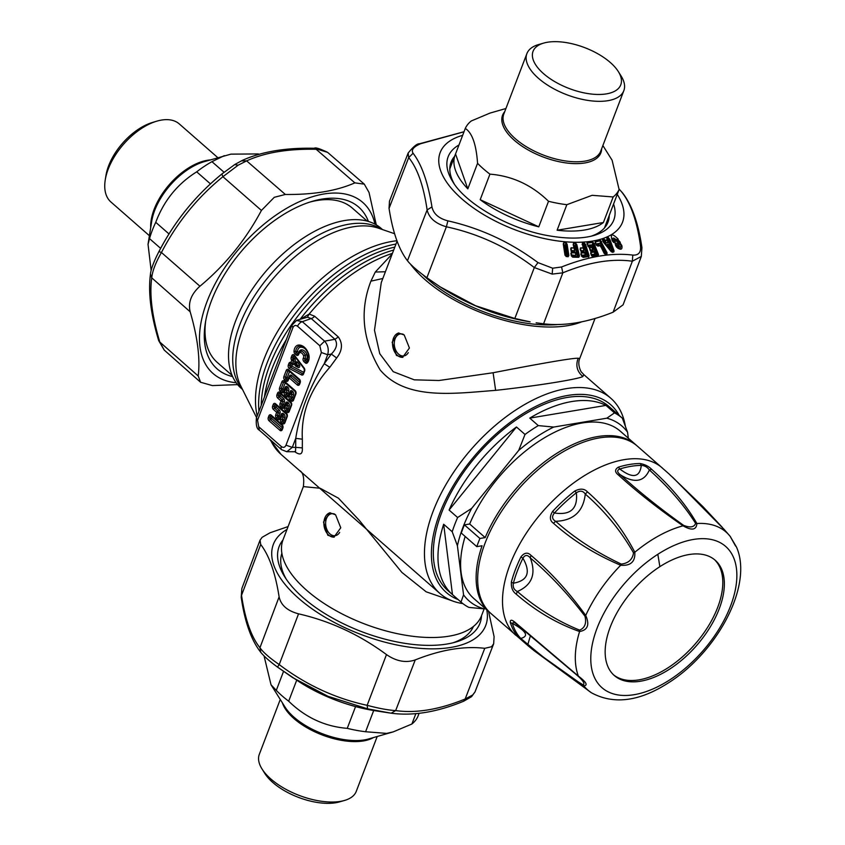 <?xml version="1.0" encoding="UTF-8"?>
<svg xmlns="http://www.w3.org/2000/svg" width="845" height="845" viewBox="0 0 845 845"><rect width="100%" height="100%" fill="white"/><g stroke="black" fill="none" stroke-linecap="round" stroke-linejoin="round"><path stroke-width="1.27" d="M628.31 438.206L627.571 432.239A116.135 63.924 131.2 0 0 606.847 418.19L553.697 427.063A116.135 63.924 131.2 0 0 518.703 450.417L471.69 508.363A116.135 63.924 131.2 0 0 457.409 545.754L463.556 594.838A116.135 63.924 131.2 0 0 484.269 608.875L485.442 608.685M457.409 545.754L452.202 531.727L443.667 524.249L452.466 594.595L461 602.073A122.314 67.325 131.2 0 0 461.116 602.168A122.314 67.325 131.2 0 0 468.869 607.407L484.269 608.875M463.556 594.838L461 602.073M443.667 524.249A122.314 67.325 131.2 0 0 452.466 594.595M606.847 418.19L614.495 412.878L605.949 405.399A122.314 67.325 131.2 0 0 571.759 401.544A122.314 67.325 131.2 0 0 529.762 418.117L538.297 425.595A122.314 67.325 131.2 0 0 525.009 434.457L516.475 426.989A122.314 67.325 131.2 0 0 449.086 510.053L457.62 517.52A122.314 67.325 131.2 0 0 452.202 531.727M614.495 412.878A122.314 67.325 -48.8 0 1 622.247 418.117L609.055 406.561A122.314 67.325 131.2 0 0 567.101 397.467A122.314 67.325 131.2 0 0 456.543 483.002A122.314 67.325 131.2 0 0 447.924 590.623L461.116 602.168M518.703 450.417L525.009 434.457M553.697 427.063L538.297 425.595M516.475 426.989L449.086 510.053M471.69 508.363L457.62 517.52M382.489 229.565L381.179 228.414A106.248 58.485 131.2 0 0 304.401 237.318A106.248 58.485 131.2 0 0 241.205 388.309L242.515 389.46M295.401 363.392L294.926 364.649M295.127 364.575L295.158 365.389M422.933 274.794A102.541 47.742 20.9 0 0 559.147 324.438M295.718 363.181L297.704 365.716L295.433 364.998L297.398 366.508M367.216 221.115L352.344 208.113A102.541 56.446 131.2 0 0 309.65 202.145M205.705 320.878A102.541 56.446 131.2 0 0 217.26 362.42L232.121 375.433M605.949 405.399L529.762 418.117M622.131 418.011L613.819 410.733M627.571 432.239L622.353 418.212A122.314 67.325 -48.8 0 0 622.247 418.117M410.48 264.158A106.248 49.475 20.9 0 0 581.952 321.734M404.227 335.011L409.413 348.013L402.579 357.372L396.432 355.439L392.154 342.288L398.513 333.004L404.227 335.011M259.077 427.052L281.353 446.551A4.943 2.725 131.2 0 0 281.607 449.688L259.33 430.189L257.535 420.271L256.436 417.926C255.792 424.834 256.753 428.922 259.341 430.189M286.561 451.716L295.507 451.748L295.697 447.364L292.296 447.364L286.825 451.726L281.607 449.688A4.943 2.725 131.2 0 0 281.649 449.72M294.578 451.557C300.144 455.656 302.732 454.441 302.33 447.882L302.362 439.189L295.739 438.354L292.296 447.364L285.99 445.188L321.375 352.545L327.67 354.72C329.011 349.481 327.987 344.971 324.596 341.158L319.832 345.774L321.375 352.545M319.832 345.774L297.556 326.276A4.943 2.725 -48.8 0 1 302.32 321.67L296.405 320.445M291.831 325.251L292.919 327.638C294.039 325.314 295.592 324.86 297.556 326.276M392.186 253.975L375.286 272.037L370.913 281.163C359.463 310.664 362.537 340.25 380.134 369.93C405.98 400.519 453.353 393.548 495.645 390.358C538.075 385.742 578.434 379.109 582.87 376.521C577.04 371.546 575.477 365.462 578.16 358.28L579.776 358.396L595.038 318.428M302.362 439.189C300.904 413.363 310.052 389.397 329.803 367.3L336.648 357.995L331.325 354.055C336.659 348.658 337.863 343.735 334.947 339.299L311.235 318.544L307.422 317.192L296.69 320.329L291.81 325.283L256.436 417.926M397.097 241.121L381.264 282.589L374.483 330.258L379.754 353.696L393.221 371.673L414.24 379.827L438.988 380.503L493.1 372.751C533.786 364.808 573.121 357.71 578.16 358.28M619.29 415.518A124.785 68.688 131.2 0 0 567.882 395.428A124.785 68.688 131.2 0 0 449.128 493.015A124.785 68.688 131.2 0 0 458.159 599.58M302.33 447.882L295.697 447.364L295.739 438.354C299.795 412.571 309.291 387.697 324.226 363.73L327.67 354.72L331.325 354.055L324.226 363.73L329.803 367.3M582.87 376.521L583.758 374.567L610.829 398.27A129.729 71.413 131.2 0 0 566.34 388.626A129.729 71.413 131.2 0 0 449.075 479.337A129.729 71.413 131.2 0 0 439.939 593.475A129.729 71.413 131.2 0 0 462.849 603.594M284.871 343.45L265.15 395.101M336.648 357.995C342.405 350.548 342.964 343.535 338.327 336.965L334.947 339.299L324.596 341.158L302.32 321.67L311.235 318.544A4.943 2.725 131.2 0 0 314.625 316.22L309.154 314.044L307.422 317.192M392.439 253.331A129.729 71.413 131.2 0 0 358.248 270.073A129.729 71.413 -48.8 0 0 309.154 314.044L301.2 318.755M625.311 425.88A129.729 71.413 131.2 0 0 610.829 398.27M281.871 553.317A102.541 47.742 20.9 0 0 286.254 579.163M452.941 642.813A102.541 47.742 20.9 0 0 469.482 632.641A102.541 47.742 20.9 0 0 473.422 626.462M270.569 440.023A129.729 71.413 -48.8 0 0 281.089 454.42L439.939 593.475M299.383 470.433C303.101 472.228 304.422 477.626 303.355 486.604L283.022 539.849A106.248 49.475 20.9 0 0 356.21 620.557A106.248 49.475 20.9 0 0 477.076 622.987A106.248 49.475 20.9 0 0 481.544 615.656L484.132 608.875M303.355 486.604L320.118 488.241L338.422 498.17L359.241 520.298L401.861 572.392L426.176 591.817L452.212 600.837M335.581 514.785L340.767 527.787L333.933 537.145L327.786 535.212L323.508 522.052L329.867 512.778L335.581 514.785M241.839 588.543L241.205 597.278L241.839 588.553L260.028 540.198L260.704 544.476C269.228 555.587 275.364 573.037 279.114 596.834C280.889 605.189 287.374 610.851 298.549 613.84C330.268 621.096 359.579 634.679 386.482 654.59C396.337 661.35 405.917 663.124 415.244 659.913C440.858 649.72 464.032 645.855 484.755 648.316L491.536 646.742L493.67 643.763L494.093 636.623L488.547 611.4M298.549 613.84L279.209 664.571L277.487 667.075L292.729 677.648L327.966 696.291L367.596 708.839L367.142 705.321C335.285 698.435 305.964 684.851 279.209 664.571C269.534 657.896 263.122 652.277 259.954 647.714L260.778 652.329C251.303 640.299 244.775 621.952 241.205 597.278M260.778 652.329C264.126 656.438 269.692 661.35 277.477 667.075L299.468 681.989A97.597 45.45 20.9 0 0 374.546 710.656L391.161 713.201L395.661 710.603L415.244 659.913M367.596 708.839L391.161 713.201M386.482 654.59L367.142 705.321C378.338 708.311 387.844 710.075 395.661 710.603C416.247 713.423 439.421 709.557 465.172 698.995L463.651 701.223C437.235 712.103 413.099 716.095 391.246 713.212M463.651 701.223L471.531 696.692L475.006 691.928L472.704 694.97L465.172 698.995L484.755 648.316M260.028 540.198L262.14 537.293L270.03 532.794L288.092 526.572M486.741 609.826A113.663 52.929 -159.1 0 1 480.963 633.285A113.663 52.929 -159.1 0 1 342.848 626.715A113.663 52.929 -159.1 0 1 278.142 536.522A113.663 52.929 -159.1 0 1 287.004 529.435M282.99 539.934A107.484 50.045 20.9 0 0 284.765 576.903A107.484 50.045 20.9 0 0 455.55 642.115A107.484 50.045 20.9 0 0 475.45 630.655A107.484 50.045 20.9 0 0 481.513 615.741M314.372 148.266C315.301 147.231 319.706 148.593 327.596 152.353L314.372 148.266C285.525 147.643 261.527 151.677 242.399 160.37L234.973 164.395L221.855 173.996C195.691 195.311 174.714 221.168 158.934 251.567L161.437 252.497C176.848 222.774 197.339 197.508 222.922 176.7L238.153 165.187L246.645 160.877L241.554 160.877M199.938 286.223C191.213 294.049 187.96 302.573 190.167 311.794L151.751 277.847L150.473 274.065C148.023 292.127 150.759 314.319 158.702 340.641L159.789 342.024C152.037 316.146 149.364 294.757 151.751 277.847C152.375 271.182 155.596 262.732 161.437 252.497L199.938 286.223C225.235 265.172 245.726 239.906 261.422 210.437L222.922 176.7L221.855 173.996M158.944 251.62C174.704 221.168 195.702 195.279 221.95 173.954M190.167 311.794C197.635 337.419 200.318 358.819 198.205 375.983L159.789 342.024L164.226 350.083L200.603 382.257L212.37 385.584L237.614 384.612M198.205 375.983L200.603 382.257M327.596 152.353L364.301 184.147L369.033 192.47L376.278 224.876M364.301 184.147L354.868 182.869C336.521 190.928 313.347 194.794 285.346 194.466L274.298 197.297L261.422 210.437M236.146 382.711A113.663 62.572 -48.8 0 1 202.705 315.027A113.663 62.572 -48.8 0 1 280.646 211.979A113.663 62.572 -48.8 0 1 374.969 224.147M368.42 221.464A107.484 59.171 131.2 0 0 311.784 201.48A107.484 59.171 131.2 0 0 281.036 216.109A107.484 59.171 131.2 0 0 205.324 323.086A107.484 59.171 131.2 0 0 232.629 376.585M454.568 156.41A84.014 39.123 20.9 0 0 451.029 162.219A84.014 39.123 20.9 0 0 454.187 183.83M591.246 236.167A84.014 39.123 20.9 0 0 607.999 222.15A84.014 39.123 20.9 0 0 609.234 215.464M447.882 220.851L446.382 226.798C478.27 233.653 507.581 247.236 534.315 267.548L552.176 274.107L562.833 272.829L561.566 266.978L552.662 268.214L537.99 262.605L534.315 267.548L514.827 318.48L475.598 305.742L440.361 286.983L426.894 277.73C417.261 270.696 410.786 265.024 407.459 260.725C398.872 249.613 392.735 232.164 389.049 208.377L389.471 201.237L408.135 153.072C413.374 146.597 417.155 143.502 419.479 143.777L420.736 143.692C413.522 146.734 410.976 149.924 413.089 153.262C421.655 164.384 427.95 182.266 431.964 206.919C433.443 213.796 438.756 218.443 447.882 220.851C480.393 228.182 510.433 242.092 537.99 262.605M426.894 277.73L446.382 226.798C435.397 223.545 428.985 217.925 427.126 209.94L431.964 206.919M408.135 153.072L408.705 157.582L413.089 153.262M464.011 131.788L420.736 143.692M619.079 189.1L622.364 192.671L619.079 189.048M622.364 192.671C631.828 204.691 638.355 223.048 641.936 247.722L640.447 245.504C637.003 220.967 630.708 203.085 621.571 191.857M640.447 245.504C641.249 252.264 638.704 255.465 632.799 255.084L632.345 261.221L613.1 312.206L623.103 304.802L641.302 256.447L632.345 261.221C611.727 258.359 588.553 262.225 562.833 272.829L543.588 323.804C564.365 326.297 587.529 322.431 613.1 312.206M561.566 266.978C588.067 256.468 611.822 252.507 632.799 255.084M440.921 287.332L442.664 288.462A113.663 52.929 20.9 0 0 527.491 321.417A113.663 52.929 20.9 0 0 530.1 321.85L514.827 318.48M536.131 322.801L543.588 323.804M573.163 244.564L574.6 250.352L573.163 244.564L573.618 243.138L574.262 247.955L571.104 248.06L571.326 250.511L574.632 250.764L575.086 249.349L574.336 246.085L575.096 246.117L577.431 256.405L572.192 256.215L572.002 255.38L575.709 255.486L575.941 253.109L574.727 251.789L571.991 251.514L571.801 250.669L574.632 250.764M572.403 251.599L573.269 252.887L572.414 252.085L572.656 252.792L571.03 251.039L571.072 247.743L574.262 247.955L575.086 249.349M573.618 243.138L575.751 243.244L573.649 243.444L573.882 245.916L575.899 246.001L575.054 245.705L575.772 243.55L578.836 256.13L578.202 256.912L575.899 246.001L576.881 244.796L579.438 256.035L578.772 257.292L577.431 256.405L579.438 256.035M571.03 251.039L572.181 252L570.977 249.359L572.625 252.475L571.273 252.454L571.59 255.877L572.371 256.711L571.959 254.958L575.709 255.486M572.878 252.159L574.727 251.789M575.477 252.94L575.677 255.074L575.941 253.109M574.885 252.275A0.739 0.697 -33.3 0 1 575.265 252.549L575.265 252.549A0.739 0.697 -33.3 0 1 575.361 252.761L576.163 254.07M571.526 251.461L572.361 252.391L574.674 252.211L575.044 252.94L571.304 252.761L571.231 255.75L572.509 257.07L571.59 255.877L572.678 256.774L578.202 256.912M618.603 243.941C620.082 247.437 619.406 248.208 616.575 246.233L616.29 246.687M619.015 243.687L616.934 240.561L617.515 240.181L619.607 243.307L617.589 247.807M616.934 240.561C613.385 236.949 612.055 237.318 612.931 241.649L615.297 239.441M618.698 244.374L619.047 245.145L616.575 246.233M619.047 245.145L618.624 243.951L617.452 244.237C614.833 242.04 614.463 242.895 616.332 246.814L617.727 248.124L615.477 245.166L617.167 244.564L616.945 245.81L615.836 245.927M612.393 240.688L611.991 239.716L617.769 239.441L617.515 240.181L612.234 240.329M584.36 243.001L585.574 244.501L584.983 244.627L584.402 243.318L582.406 243.36L583.906 245.927L584.983 244.627L588.511 255.866L587.919 256.046L584.687 245.758L583.842 245.515L584.36 243.001L582.353 243.043L583.409 247.881L580.483 248.229L580.853 250.669L583.948 250.69L583.198 245.948L583.906 245.927L587.138 256.215L582.205 256.405L581.941 255.56L585.427 255.412L585.405 252.972L584.127 251.725L581.54 251.641L581.275 250.796L583.948 250.69M582.353 243.043L583.145 248.103L583.884 250.268L584.222 249.212M580.43 247.912L581.117 251.514L580.156 249.455L580.43 247.912L583.409 247.881L583.81 249.085L583.198 245.948A0.993 0.592 -91.5 0 1 583.135 245.525L582.078 244.532M580.156 249.455L582.416 252.93L582.987 252.982L582.511 252.254L582.987 252.982L584.655 252.908L585.427 255.412M581.93 251.694L582.511 252.254L584.402 252.222L584.127 251.725M581.085 252.687L581.138 254.324L581.085 252.687L582.363 252.613L581.138 252.993L581.772 256.278L581.867 255.148L585.363 254.989L585.405 252.972M584.994 252.856L583.599 251.63M584.402 252.222A0.739 0.718 -25.3 0 1 584.888 252.602L584.888 252.602A0.739 0.718 -25.3 0 1 584.92 252.697L585.701 253.933M585.574 244.501L589.102 255.739L587.972 256.7L587.919 256.046L587.138 256.215L587.719 256.764L582.786 256.954L581.772 256.278L583.23 257.376L581.751 256.246M600.552 245.737L604.629 253.584L605.221 253.458L600.33 243.392L596.232 244.353L596.633 245.177L598.693 244.67L600.837 245.779M596.105 243.941L601.038 243.117L600.214 242.98L600.457 240.709L595.281 241.923L596.105 243.941M605.928 253.194L601.038 243.117L601.165 241.955L606.509 252.951L605.221 253.458L605.992 253.986L605.928 253.194M594.954 254.546L594.299 251.863L594.859 254.134L591.637 254.567A0.993 0.655 -98.2 0 0 591.732 254.979L590.856 252.475L590.687 253.764L592.757 256.362A0.993 0.655 81.8 0 1 592.07 255.813L591.732 254.979L594.954 254.546L594.669 252.074L593.359 250.891L590.951 251.018L590.613 250.183L593.074 249.856L592.789 247.384L591.479 246.201L588.31 246.434L587.972 245.599L592.525 245.018L596.623 255.232L591.701 255.739M587.021 242.79L587.201 244.448L587.095 243.096L592.831 242.367L592.429 244.606L593.264 244.796L587.877 245.187L587.021 242.79L592.757 242.05L594.046 243.487L598.524 254.641L597.531 255.686L593.264 244.796L593.475 243.645L597.964 254.81L596.623 255.232L597.299 255.781L592.482 256.341M589.483 247.427L590.285 250.754L589.081 247.015L589.916 247.733L587.94 246.36M588.68 246.465L589.345 247.015L591.859 246.719L591.479 246.201M589.768 247.743L590.613 250.183L592.979 249.444L592.419 247.173A0.739 0.739 0 0 0 591.669 246.698L591.859 246.719A0.739 0.729 -10.2 0 1 592.419 247.173L589.916 247.733M592.419 247.173L593.169 248.335M590.972 246.148L593.074 249.856M590.592 250.933L592.567 252.317L591.574 251.588L591.954 251.99L590.856 252.475L592.028 252.306L591.574 251.588M591.32 251.039L591.986 251.588L593.739 251.409L593.359 250.891M592.863 250.838L593.739 251.409A0.739 0.729 -10.2 0 1 594.299 251.863L595.049 253.025M593.528 251.387L594.098 252.116L592.567 252.317M565.548 255.591L563.636 244.089L565.389 255.38L566.15 256.267L564.449 245.494L566.044 245.472L565.242 245.557L566.837 255.866L565.548 255.591M567.65 255.781L566.044 245.472L566.499 244.342L568.252 255.644L567.534 256.394L568.865 255.581L568.051 256.785L566.837 255.866L567.65 255.781M564.439 245.071L563.942 245.282L563.847 242.832L563.245 243.93L563.837 242.515L566.076 243.033L565.22 245.145L564.439 245.071M606.963 238.396L607.006 239.198L606.963 238.396L608.474 237.857L608.199 240.212L609.245 240.424L607.671 240.402L606.847 238.1L608.358 237.551L609.984 239.674L613.998 250.648L613.238 251.409L609.308 239.822L613.333 250.796L612.171 251.134L608.347 240.614L607.671 240.402L607.819 241.469L607.291 239.98L608.104 241.585M608.051 242.599L605.707 243.043L607.904 242.198L607.819 241.469M605.854 243.444L604.154 241.765L603.763 242.388L604.714 241.786L604.154 241.765L604.112 239.505L602.569 240.138L607.027 246.328M606.847 238.1L607.08 239.885L605.559 240.476L605.707 243.043L604.862 242.842M607.08 239.885L607.185 240.191A0.739 0.581 -110.7 0 0 607.08 239.885L606.794 239.114L607.185 240.191L605.242 240.772L605.273 242.452L604.999 239.8L603.995 239.198L602.453 239.843L603.436 242.092L611.315 251.578L613.026 251.641L611.791 251.968M609.995 246.803L608.146 244.068L607.196 244.437L608.59 247.353C610.111 248.99 610.576 248.81 609.995 246.803L608.516 244.564L607.956 245.694L609.002 246.962C610.122 248.757 610.354 248.662 609.71 246.687L609.171 245.177A0.993 0.993 0 0 0 608.453 244.543M607.534 246.085L608.463 245.451L608.59 247.353M608.146 244.068L608.516 244.564L607.196 244.437M619.607 243.307L621.075 245.694L619.85 242.568L619.607 243.307M617.737 248.05L620.019 248.81L621.075 245.694L621.867 245.599L617.769 239.441L620.293 242.293M615.403 241.575L613.681 242.515L615.403 241.575L614.178 240.466L614.6 241.638L613.481 241.585M615.097 240.698L614.178 240.466L615.498 239.663L616.248 240.297L618.624 243.951L616.259 240.276L614.558 239.304L615.498 239.663M618.213 239.156C612.076 233.062 610.09 233.569 612.234 240.677L613.681 242.515L611.991 239.716M614.98 240.392L615.762 239.917L618.244 243.476L617.452 244.237M621.867 245.599C622.469 249.317 621.086 250.162 617.727 248.124L617.505 247.87M607.185 240.191L607.904 242.198M608.358 237.551L609.308 239.822L609.984 239.674M612.044 252.011L602.569 240.138M604.999 239.8L603.995 239.198M613.998 250.648L613.671 252.021L611.273 251.704L603.393 242.219L602.453 239.843M614.04 251.62L613.238 251.409L613.671 252.021M600.045 245.599L605.4 254.123A0.993 0.729 77.4 0 1 605.273 254.113L600.584 245.599L597.975 246.106L596.327 245.145M595.503 243.286L595.281 241.923L595.281 243.265L597.14 245.705L599.464 245.198L598.693 244.67M600.372 245.599L604.164 253.405L606.573 254.387L607.048 252.75L600.362 240.392L595.281 241.923M601.693 241.744L600.362 240.392M597.975 246.106L596.137 245.018L595.186 241.617M606.921 254.197L607.048 252.75M565.389 255.38L566.224 256.616L567.534 256.394M568.865 255.581L567.111 244.279L566.499 244.342L566.065 242.716L563.837 242.515M567.111 244.279L566.065 242.716M563.245 243.93L564.999 255.232M566.456 256.352L568.051 256.785M592.757 242.05L593.475 243.645L594.046 243.487M589.081 247.015L589.134 247.015A0.739 0.739 0 0 1 589.166 247.015L588.606 246.465M587.201 244.437L588.712 246.962M591.954 251.99L591.363 251.535M598.524 254.641L597.816 256.183L592.778 256.732L591.405 255.549L590.782 252.159M598.218 256.035L596.887 255.824M580.811 254.239L582.49 256.912M581.371 256.035L583.23 257.376L587.972 256.7M589.102 255.739L588.606 257.07M570.618 249.233L571.072 247.743M571.4 251.166L572.181 252M571.833 256.331L573.047 257.186L578.772 257.292M570.819 253.944L571.273 252.454M575.751 243.244L576.881 244.796M449.846 167.743A84.014 39.123 -159.1 0 1 450.586 166.845M605.242 225.911A84.014 39.123 -159.1 0 1 605.21 227.062M224.02 172.232L211.947 161.67A82.778 45.567 -48.8 0 0 196.695 171.841C177.524 183.84 163.877 200.666 155.744 222.33L169.053 233.98M210.511 183.935L196.695 171.841M160.656 248.377L149.523 238.628A82.778 45.567 -48.8 0 1 155.744 222.33M149.523 238.628L148.033 244.311L151.709 221.316A52.612 28.962 131.2 0 1 203.814 161.796L230.917 154.139L258.264 153.938A82.778 45.567 131.2 0 1 259.172 154.329M258.823 154.424L258.264 153.938M149.407 235.702L110.938 202.018A51.894 28.561 -48.8 0 1 105.245 179.922A51.894 28.561 -48.8 0 1 156.642 121.215A51.894 28.561 -48.8 0 1 161.49 120.075A51.894 28.561 -48.8 0 1 179.288 123.93L217.767 157.614M105.245 179.922L105.942 175.591A46.95 25.846 -48.8 0 1 152.438 122.472L156.642 121.215M148.033 244.311L151.149 270.506M224.326 155.649L211.947 161.67M283.519 671.437L276.294 690.365A82.778 38.543 -159.1 0 0 288.684 701.202C305.436 717.511 324.955 726.563 347.253 728.348L355.565 706.589M296.701 680.204L288.684 701.202M373.691 710.518L365.589 731.738A82.778 38.543 -159.1 0 1 347.253 728.348M365.589 731.738L386.64 733.397L393.178 731.897L411.895 724.017L415.867 713.602M411.895 724.017A82.778 38.543 20.9 0 0 417.842 716.571L419.099 713.275M377.208 736.491L356.263 791.364A51.894 24.156 -159.1 0 1 344.475 800.468A51.894 24.156 -159.1 0 1 340.377 801.377A51.894 24.156 -159.1 0 1 262.024 768.982A51.894 24.156 -159.1 0 1 259.309 754.331L280.265 699.47M344.475 800.468L339.415 801.916A46.95 21.864 -159.1 0 1 335.718 802.75A46.95 21.864 -159.1 0 1 264.823 773.439L262.024 768.982M264.062 655.952L271.023 684.767L276.294 690.365M557.098 230.22A82.778 38.543 20.9 0 0 584.444 230.03A82.778 38.543 20.9 0 0 603.404 222.499L613.164 196.959L592.113 195.311L566.847 204.691L557.098 230.22L603.404 222.499M505.923 108.509L489.963 113.103L471.246 120.983A82.778 38.543 20.9 0 0 465.289 128.429L455.539 153.97A82.778 38.543 20.9 0 0 455.117 154.984A82.778 38.543 20.9 0 0 467.813 188.847L477.562 163.307A82.778 38.543 20.9 0 0 489.942 174.144L480.192 199.684A82.778 38.543 20.9 0 0 538.772 226.83L548.521 201.29A82.778 38.543 20.9 0 0 566.847 204.691M602.876 145.53L612.107 160.233L619.11 189.512A82.778 38.543 -159.1 0 1 613.164 196.959M619.11 189.512L609.361 215.052A82.778 38.543 20.9 0 0 609.784 214.038A82.778 38.543 20.9 0 0 610.143 213.003M543.715 43.084L538.666 44.531A51.894 24.156 20.9 0 0 526.879 53.636A51.894 24.156 20.9 0 0 551.246 87.362A51.894 24.156 20.9 0 0 607.946 100.682A51.894 24.156 20.9 0 0 623.832 90.668A51.894 24.156 20.9 0 0 621.107 76.018L618.318 71.561A46.95 21.864 20.9 0 0 547.423 42.25A46.95 21.864 20.9 0 0 543.715 43.084A46.95 21.864 20.9 0 0 545.31 75.142A46.95 21.864 20.9 0 0 606.404 93.879A46.95 21.864 20.9 0 0 618.318 71.561M455.539 153.97L467.813 188.847M477.562 163.307C476.242 144.421 472.154 132.792 465.289 128.429M548.521 201.29C531.769 184.981 512.239 175.94 489.942 174.144M480.192 199.684L538.772 226.83M613.544 674.828A76.599 42.166 131.2 0 0 668.099 667.74A76.599 42.166 131.2 0 0 714.416 559.591M659.861 566.668A76.599 42.166 131.2 0 0 614.304 675.525A76.599 42.166 131.2 0 0 669.652 669.103A76.599 42.166 131.2 0 0 715.219 560.256A76.599 42.166 131.2 0 0 659.861 566.668A988.375 380.398 57.2 0 0 657.822 554.299A93.869 51.672 131.2 0 0 591.025 664.054A93.869 51.672 131.2 0 0 669.821 679.834A93.869 51.672 131.2 0 0 736.618 570.079A93.869 51.672 131.2 0 0 657.822 554.299M618.371 474.974C614.674 472.017 614.695 469.397 618.424 467.137L619.797 468.996A110.494 60.819 -48.8 0 1 641.302 465.405A4.943 3.707 89.6 0 0 640.056 463.525C644.841 464.37 648.728 466.334 651.727 469.408L649.372 469.989C668.448 487.058 683.859 504.856 695.615 523.372C694.178 527.259 690.175 527.924 683.626 525.368C660.41 508.806 639.327 491.959 620.399 474.827C616.998 472.165 616.797 470.221 619.797 468.996C632.651 478.735 639.813 477.541 641.302 465.405C644.661 465.574 647.354 467.095 649.372 469.989C644.08 481.935 634.415 483.551 620.399 474.827L618.371 474.974C637.373 492.223 658.942 509.176 683.066 525.822A104.97 57.787 -48.8 0 0 650.28 540.895A104.97 57.787 131.2 0 0 634.817 552.25C635.387 561.703 630.676 566.034 620.695 565.252C595.112 554.426 572.688 540.42 553.433 523.245C549.683 520.583 549.419 516.633 552.641 511.394L554.415 513C570.628 515.439 577.948 508.701 576.374 492.783C580.082 490.332 583.061 490.755 585.279 494.061C604.608 510.929 620.684 530.512 633.528 552.82L634.817 552.25C622.723 528.97 606.942 508.848 587.486 491.896L585.279 494.061C583.303 511.552 573.438 520.636 555.693 521.302C552.06 519.284 551.637 516.517 554.415 513A110.494 60.819 -48.8 0 1 576.374 492.783A4.943 1.341 51.9 0 0 574.727 491.061C580.198 488.294 584.444 488.579 587.486 491.896M633.528 552.82C632.535 559.496 628.448 563.256 621.286 564.08L620.695 565.252A104.97 57.787 131.2 0 0 585.722 615.445C589.799 624.719 587.75 630.074 579.586 631.521C556.866 623.525 535.751 611.072 516.232 594.162C512.651 591.616 511.024 587.56 511.373 582.004A4.943 2.746 15 0 0 513.39 583.187C527.798 580.673 530.977 572.34 522.939 558.186C525.02 554.721 527.46 554.605 530.237 557.837C549.694 574.42 567.946 593.887 584.972 616.206C586.662 623.23 584.898 627.877 579.649 630.138C557.531 621.191 536.776 608.315 517.372 591.521C532.096 585.046 536.385 573.818 530.237 557.837L531.04 555.387C550.634 572.023 568.865 592.049 585.722 615.445L584.972 616.206M532.403 649.34L528.558 646.161L527.882 644.355L520.752 638.429A110.494 60.819 -48.8 0 1 512.302 623.293A4.943 3.898 -16.8 0 1 510.274 622.353C510.169 619.438 511.89 619.543 515.461 622.691L578.371 676.084C586.335 682.168 588.141 685.411 583.81 685.823L532.403 649.34L518.777 637.584A4.943 4.119 -42.9 0 0 520.752 638.429C529.245 636.243 526.424 631.194 512.302 623.293L513.971 622.184L515.968 623.673L578.392 676.412C583.451 681.112 585.015 683.932 583.103 684.851C565.77 674.384 547.359 660.885 527.882 644.355L530.354 635.926M621.286 564.08C596.728 552.598 574.864 538.339 555.693 521.302L553.433 523.245M516.232 594.162L517.372 591.521C513.982 589.894 512.651 587.106 513.39 583.187A110.494 60.819 -48.8 0 1 522.939 558.186A4.943 1.806 26.1 0 1 520.974 556.855C524.418 552.524 527.766 552.038 531.04 555.387M575.276 673.666L575.878 674.194M579.649 630.138L579.586 631.521A104.97 57.787 131.2 0 0 578.371 676.084L578.392 676.412M583.103 684.851L583.81 685.823A104.97 57.787 131.2 0 0 591.352 692.731C613.766 704.888 639.549 701.54 668.722 682.665C716.887 652.213 753.444 585.86 736.534 547.148L730.154 536.332L735.594 546.071M673.138 477.721L724.154 529.424M673.021 477.615L670.169 475.133M722.338 527.386L703.061 506.768L669.187 474.066M683.626 525.368L683.066 525.822C691.791 530.808 696.396 530.037 696.893 523.509A104.97 57.787 -48.8 0 1 729.235 535.223A104.97 57.787 -48.8 0 1 730.154 536.332M695.615 523.372L696.893 523.509C685.971 504.634 670.909 486.593 651.727 469.408M516.496 623.959L515.461 622.691M669.198 474.077L637.426 446.181A111.191 61.21 131.2 0 0 557.087 455.497A111.191 61.21 131.2 0 0 490.945 613.502L528.558 646.161M465.162 536.448A111.191 61.21 131.2 0 0 460.884 570.555A111.191 61.21 131.2 0 0 473.876 598.556L489.392 612.15A111.191 61.21 131.2 0 0 490.184 612.815M635.873 444.819L620.357 431.235A111.191 61.21 131.2 0 0 542.828 438.777A111.191 61.21 131.2 0 0 469.672 523.995L464.401 524.872A118.606 65.287 131.2 0 0 461.275 533.047L476.802 546.641A118.606 65.287 -48.8 0 1 479.918 538.466L485.199 537.589A111.191 61.21 131.2 0 1 558.355 452.36A111.191 61.21 131.2 0 1 635.873 444.819A111.191 61.21 131.2 0 1 636.644 445.516M476.802 546.641L482.072 545.754A111.191 61.21 131.2 0 0 476.411 584.138A111.191 61.21 131.2 0 0 489.392 612.15M469.672 523.995L485.199 537.589M464.401 524.872L479.918 538.466M296.986 366.403L294.662 364.734L295.961 363.128M297.81 366.487A1.236 0.792 -63.3 0 1 297.926 366.529L297.884 365.684L297.651 366.508M297.556 362.325A1.236 0.528 143.5 0 1 296.109 363.308L297.884 365.684A1.236 0.528 143.5 0 0 299.32 364.702L297.556 362.325A1.732 1.194 -99.5 0 0 295.687 362.537A1.236 0.57 -159.1 0 1 295.972 363.086M381.644 229.28A106.248 58.485 131.2 0 0 308.594 240.994A106.248 58.485 131.2 0 0 242.124 388.658M295.687 362.537L295.401 363.265M296.014 365.927A1.236 0.792 -63.3 0 1 296.014 366.36L298.253 367.49A1.732 1.194 -99.5 0 0 299.616 366.825A1.732 1.194 -99.5 0 0 299.32 364.702M295.296 365.558A1.732 1.194 -99.5 0 0 296.014 366.36M297.926 366.529A1.236 0.792 -63.3 0 1 298.253 367.49M394.636 233.738L378.475 228.192A107.262 59.044 131.2 0 0 312.46 243.751A107.262 59.044 131.2 0 0 240.624 385.658L256.563 417.588M269.069 420.81A2.472 1.711 -99.5 0 1 268.298 417.409A1.236 0.57 20.9 0 0 269.956 417.937A1.236 0.856 80.5 0 0 270.337 419.638A1.236 0.676 131.2 0 0 269.069 420.81L279.938 430.327A2.472 1.711 -99.5 0 0 282.272 429.64A1.236 0.57 -159.1 0 1 281.987 429.049L281.786 429.355A1.236 0.856 80.5 0 1 281.205 429.154L270.337 419.638A1.236 0.676 131.2 0 0 271.604 418.476L282.42 427.94M282.494 425.88L272.217 416.881A1.236 0.57 20.9 0 0 270.558 416.353A1.236 0.856 80.5 0 1 271.129 415.814L271.298 415.92A1.236 0.676 131.2 0 1 271.234 415.138A2.472 1.711 -99.5 0 0 268.911 415.825A1.236 0.57 20.9 0 0 270.558 416.353L269.956 417.937A1.236 0.57 -159.1 0 1 271.604 418.476L272.217 416.881A1.236 0.676 -48.8 0 0 272.259 416.754M284.047 414.219A2.472 1.711 -99.5 0 1 284.818 417.62A1.236 0.57 -159.1 0 0 283.17 417.092A1.236 0.856 -99.5 0 0 282.779 415.391A1.236 0.676 131.2 0 0 284.047 414.219L283.529 413.765A2.472 1.711 -99.5 0 0 281.195 414.451L280.931 415.159M284.818 417.62L283.867 420.123A1.236 0.676 -48.8 0 1 282.6 421.285A1.236 0.856 80.5 0 1 282.209 419.585L283.17 417.092A1.236 0.57 -159.1 0 1 281.512 416.553A1.236 0.676 131.2 0 1 282.779 415.391L282.262 414.937A1.236 0.676 131.2 0 0 283.529 413.765M285.018 421.127L283.867 420.123A1.236 0.57 -159.1 0 0 282.209 419.585A1.236 0.57 20.9 0 1 280.561 419.057L281.512 416.553L280.994 416.099A1.236 0.676 131.2 0 1 282.262 414.937A1.236 0.856 -99.5 0 0 281.67 414.737L281.67 414.737A1.236 1.236 0 0 0 280.72 415.518A1.236 0.57 20.9 0 0 280.994 416.099L280.044 418.602A1.236 0.57 -159.1 0 1 279.769 418.011L279.568 418.317A1.236 0.856 80.5 0 1 278.977 418.117A1.236 0.676 131.2 0 0 280.001 417.388M280.191 416.902L279.04 415.888A1.236 0.676 -48.8 0 1 277.773 417.06A1.236 0.856 80.5 0 1 277.382 415.36L278.332 412.867A1.236 0.856 -99.5 0 0 277.952 411.166A1.236 0.676 131.2 0 0 279.22 409.994L275.945 407.121A1.236 0.676 -48.8 0 1 274.678 408.293A1.236 0.856 80.5 0 1 274.287 406.593A1.236 0.57 -159.1 0 1 275.945 407.121L276.547 405.537L286.825 414.536M279.991 413.395L279.04 415.888A1.236 0.57 -159.1 0 0 277.382 415.36A1.236 0.57 20.9 0 1 275.724 414.821L276.685 412.328L273.4 409.466A1.236 0.676 -48.8 0 1 274.678 408.293L277.952 411.166A1.236 0.676 131.2 0 0 276.685 412.328A1.236 0.57 -159.1 0 0 278.332 412.867A1.236 0.57 -159.1 0 1 279.991 413.395A2.472 1.711 -99.5 0 0 279.22 409.994M288.377 402.875A2.472 1.711 -99.5 0 1 289.148 406.276A1.236 0.57 -159.1 0 0 287.501 405.737A1.236 0.856 -99.5 0 0 287.11 404.037A1.236 0.676 131.2 0 0 288.377 402.875L287.86 402.421A2.472 1.711 -99.5 0 0 285.536 403.107L285.261 403.815M289.148 406.276L288.198 408.769A1.236 0.676 -48.8 0 1 286.93 409.941A1.236 0.856 80.5 0 1 286.55 408.241L287.501 405.737A1.236 0.57 -159.1 0 1 285.842 405.209A1.236 0.676 131.2 0 1 287.11 404.037L286.592 403.583A1.236 0.676 131.2 0 0 287.86 402.421M289.349 409.783L288.198 408.769A1.236 0.57 -159.1 0 0 286.55 408.241A1.236 0.57 20.9 0 1 284.892 407.702L285.842 405.209L285.325 404.755A1.236 0.676 131.2 0 1 286.592 403.583A1.236 0.856 -99.5 0 0 286.001 403.392A1.236 1.236 0 0 0 285.05 404.163A1.236 0.57 20.9 0 0 285.325 404.755L284.374 407.248A1.236 0.57 -159.1 0 1 284.1 406.667L283.899 406.963A1.236 0.856 80.5 0 1 283.307 406.772A1.236 0.676 131.2 0 0 284.342 406.033M284.522 405.547L283.371 404.544A1.236 0.676 -48.8 0 1 282.103 405.706A1.236 0.856 80.5 0 1 281.712 404.005L282.674 401.512A1.236 0.856 -99.5 0 0 282.283 399.812A1.236 0.676 131.2 0 0 283.55 398.639L280.276 395.777A1.236 0.676 -48.8 0 1 279.008 396.939A1.236 0.856 80.5 0 1 278.618 395.238A1.236 0.57 -159.1 0 1 280.276 395.777L280.878 394.182L291.155 403.181M284.321 402.051L283.371 404.544A1.236 0.57 -159.1 0 0 281.712 404.005A1.236 0.57 20.9 0 1 280.065 403.477L281.015 400.984L277.741 398.111A1.236 0.676 -48.8 0 1 279.008 396.939L282.283 399.812A1.236 0.676 131.2 0 0 281.015 400.984A1.236 0.57 -159.1 0 0 282.674 401.512A1.236 0.57 -159.1 0 1 284.321 402.051A2.472 1.711 -99.5 0 0 283.55 398.639M292.719 391.52A2.472 1.711 -99.5 0 1 293.49 394.921A1.236 0.57 -159.1 0 0 291.831 394.393A1.236 0.856 -99.5 0 0 291.451 392.693A1.236 0.676 131.2 0 0 292.719 391.52L292.201 391.066A2.472 1.711 -99.5 0 0 289.867 391.753L289.592 392.46M293.49 394.921L292.528 397.425A1.236 0.676 -48.8 0 1 291.261 398.587A1.236 0.856 80.5 0 1 290.881 396.886L291.831 394.393A1.236 0.57 -159.1 0 1 290.173 393.854A1.236 0.676 131.2 0 1 291.451 392.693L290.933 392.238A1.236 0.676 131.2 0 0 292.201 391.066M293.69 398.428L292.528 397.425A1.236 0.57 -159.1 0 0 290.881 396.886A1.236 0.57 20.9 0 1 289.222 396.358L290.173 393.854L289.655 393.411A1.236 0.676 131.2 0 1 290.933 392.238A1.236 0.856 -99.5 0 0 290.331 392.038A1.236 1.236 0 0 0 289.381 392.819A1.236 0.57 20.9 0 0 289.655 393.411L288.705 395.904A1.236 0.57 -159.1 0 1 288.43 395.312L288.229 395.618A1.236 0.856 80.5 0 1 287.649 395.418A1.236 0.676 131.2 0 0 288.673 394.689M288.853 394.203L287.701 393.189A1.236 0.676 -48.8 0 1 286.434 394.361A1.236 0.856 80.5 0 1 286.054 392.661L287.004 390.168A1.236 0.856 -99.5 0 0 286.613 388.468A1.236 0.676 131.2 0 0 287.891 387.295L287.374 386.841A2.472 1.711 -99.5 0 0 285.04 387.528L284.765 388.235M287.374 386.841A1.236 0.676 131.2 0 1 286.096 388.013L286.613 388.468A1.236 0.676 131.2 0 0 285.346 389.629A1.236 0.57 -159.1 0 0 287.004 390.168A1.236 0.57 -159.1 0 1 288.663 390.696A2.472 1.711 -99.5 0 0 287.891 387.295M288.663 390.696L287.701 393.189A1.236 0.57 -159.1 0 0 286.054 392.661A1.236 0.57 20.9 0 1 284.395 392.133L285.346 389.629L284.828 389.175A1.236 0.676 131.2 0 1 286.096 388.013A1.236 0.856 -99.5 0 0 285.504 387.813L285.504 387.813A1.236 1.236 0 0 0 284.554 388.594A1.236 0.57 20.9 0 0 284.828 389.175L283.878 391.679A1.236 0.57 -159.1 0 1 283.603 391.087L283.402 391.393A1.236 0.856 80.5 0 1 282.811 391.193A1.236 0.676 131.2 0 0 283.846 390.464M295.486 391.837L285.219 382.838L282.874 388.964A1.236 0.676 -48.8 0 1 281.607 390.136A1.236 0.856 80.5 0 1 281.227 388.436A1.236 0.57 -159.1 0 1 282.874 388.964L284.026 389.978M289.634 376.521A1.236 0.57 20.9 0 0 289.37 376.173L289.096 376.881M299.563 383.028A1.236 0.676 131.2 0 1 298.538 383.757A1.236 0.676 -48.8 0 0 297.271 384.929A2.472 1.711 -99.5 0 0 299.605 384.243A1.236 0.57 -159.1 0 1 299.331 383.651L299.13 383.957A1.236 0.856 80.5 0 1 298.538 383.757L290.437 376.659A1.236 0.676 131.2 0 0 291.705 375.497A2.472 1.711 -99.5 0 0 289.37 376.173M297.271 384.929L289.17 377.831A1.236 0.676 131.2 0 1 290.437 376.659A1.236 0.856 -99.5 0 0 289.846 376.469L289.846 376.469A1.236 1.236 0 0 0 288.895 377.24A1.236 0.57 20.9 0 0 289.17 377.831L288.208 380.324A1.236 0.57 -159.1 0 1 287.934 379.743L287.733 380.039A1.236 0.856 80.5 0 1 287.152 379.838A1.236 0.676 131.2 0 0 288.177 379.109M299.827 380.482L289.55 371.494L287.205 377.62L288.356 378.623M299.753 382.542L291.705 375.497M295.127 356.896L294.578 358.312A1.236 0.528 143.5 0 1 293.141 359.294L293.31 359.516A1.236 0.528 143.5 0 0 291.874 360.498A1.236 0.57 -159.1 0 0 293.521 361.037A1.236 0.856 -99.5 0 0 293.31 359.516A1.236 0.528 143.5 0 0 294.747 358.533A2.472 1.711 -99.5 0 1 295.18 361.565A1.236 0.57 -159.1 0 0 293.521 361.037L292.74 363.096A1.236 0.57 -159.1 0 1 294.398 363.625A2.472 1.711 -99.5 0 1 292.444 364.565A1.236 0.792 -63.3 0 0 292.159 363.635A1.236 0.856 -99.5 0 0 292.74 363.096A1.236 0.57 -159.1 0 1 291.081 362.558A1.236 0.792 -63.3 0 0 291.409 363.519A1.236 1.236 0 0 0 292.169 363.635L292.169 363.635A1.236 0.856 -99.5 0 1 291.768 363.561A1.236 0.792 -63.3 0 1 291.409 363.519L291.198 363.413A1.236 0.792 116.7 0 0 291.314 363.456M303.661 372.318L291.641 366.012L292.444 364.565M294.852 356.537A1.236 0.57 -159.1 0 0 293.521 356.231A1.236 0.57 -159.1 0 1 291.863 355.692L291.271 357.245A2.472 1.711 -99.5 0 0 291.705 360.276A1.236 0.528 143.5 0 1 293.141 359.294A1.236 0.856 80.5 0 1 292.93 357.784A1.236 0.57 -159.1 0 1 294.578 358.312L294.747 358.533M295.18 361.565L294.398 363.625M305.647 349.249A10.848 7.51 -99.5 0 0 300.609 347.221A5.355 3.707 -99.5 0 0 297.524 351.509A1.236 0.676 -48.8 0 1 296.257 352.682A1.236 0.856 80.5 0 1 295.782 351.425L297.524 351.509L298.771 352.608M306.883 354.657L305.235 355.206A3.295 2.281 -99.5 0 1 304.961 358.65A1.236 0.708 -147.4 0 1 306.513 359.378A1.236 0.676 131.2 0 1 305.246 360.551A1.236 0.856 80.5 0 1 304.961 358.65A1.236 0.708 32.6 0 1 303.408 357.91A2.472 1.711 -99.5 0 0 303.978 361.723A1.236 0.676 -48.8 0 1 305.246 360.551L306.598 361.745A1.236 0.676 -48.8 0 0 305.33 362.906A2.472 1.711 -99.5 0 0 307.242 362.906A1.236 0.792 -136 0 1 307.231 361.903L307.2 361.935A1.236 0.856 80.5 0 1 306.598 361.745A1.236 0.676 131.2 0 0 307.865 360.572L306.513 359.378A4.531 3.137 -99.5 0 0 306.883 354.657A7.278 5.038 -99.5 0 0 301.401 349.851A4.531 3.137 -99.5 0 0 298.982 352.259M307.992 360.847A1.236 0.792 -136 0 0 307.865 360.572A5.355 3.707 -99.5 0 0 308.393 359.885M396.96 240.74A125.007 68.815 131.2 0 0 344.749 261.158A125.007 68.815 131.2 0 0 257.218 415.888M408.315 352.629A11.122 7.7 80.5 0 1 398.576 354.129A11.122 7.7 80.5 0 1 394.657 340.25A11.122 7.7 80.5 0 1 403.403 334.356M279.938 430.327A1.236 0.676 -48.8 0 1 281.205 429.154A1.236 0.676 131.2 0 0 282.23 428.426M282.536 423.514L281.332 422.458A1.236 0.676 -48.8 0 1 282.6 421.285L283.804 422.342A1.236 0.676 -48.8 0 0 282.536 423.514A2.472 1.711 -99.5 0 0 284.871 422.827A1.236 0.57 -159.1 0 1 284.596 422.236L284.395 422.542A1.236 0.856 80.5 0 1 283.804 422.342A1.236 0.676 131.2 0 0 284.828 421.613M281.1 415.275A1.236 0.57 20.9 0 0 280.72 415.518L279.769 418.011M278.977 418.117L277.773 417.06A1.236 0.676 -48.8 0 0 276.505 418.233L277.709 419.289A1.236 0.676 -48.8 0 1 278.977 418.117M286.434 413.3A2.472 1.711 -99.5 0 1 287.205 416.701A1.236 0.57 -159.1 0 1 286.93 416.11L286.497 414.082A1.236 0.676 -48.8 0 1 286.434 413.3L275.576 403.783A1.236 0.676 131.2 0 0 275.639 404.565L275.47 404.459A1.236 0.856 80.5 0 0 274.889 405.008A1.236 0.57 -159.1 0 1 273.241 404.47L272.629 406.054A1.236 0.57 20.9 0 0 274.287 406.593L274.889 405.008A1.236 0.57 -159.1 0 1 276.547 405.537A1.236 0.676 -48.8 0 0 276.59 405.41M286.867 412.159L285.663 411.103A1.236 0.676 -48.8 0 1 286.93 409.941L288.134 410.997A1.236 0.676 -48.8 0 0 286.867 412.159A2.472 1.711 -99.5 0 0 289.201 411.483A1.236 0.57 -159.1 0 1 288.927 410.892L288.726 411.198A1.236 0.856 80.5 0 1 288.134 410.997A1.236 0.676 131.2 0 0 289.17 410.269M285.43 403.931A1.236 0.57 20.9 0 0 285.05 404.163L284.1 406.667M283.307 406.772L282.103 405.706A1.236 0.676 -48.8 0 0 280.836 406.878L282.04 407.934A1.236 0.676 -48.8 0 1 283.307 406.772M290.775 401.945A2.472 1.711 -99.5 0 1 291.546 405.346A1.236 0.57 -159.1 0 1 291.271 404.766L290.838 402.727A1.236 0.676 -48.8 0 1 290.775 401.945L279.906 392.439A1.236 0.676 131.2 0 0 279.97 393.221L279.79 393.115A1.236 0.856 80.5 0 0 279.23 393.654A1.236 0.57 -159.1 0 1 277.572 393.126L276.97 394.71A1.236 0.57 20.9 0 0 278.618 395.238L279.23 393.654A1.236 0.57 -159.1 0 1 280.878 394.182A1.236 0.676 -48.8 0 0 280.92 394.055M291.208 400.815L289.993 399.759A1.236 0.676 -48.8 0 1 291.261 398.587L292.476 399.643A1.236 0.676 -48.8 0 0 291.208 400.815A2.472 1.711 -99.5 0 0 293.532 400.129A1.236 0.57 -159.1 0 1 293.257 399.537L293.057 399.843A1.236 0.856 80.5 0 1 292.476 399.643A1.236 0.676 131.2 0 0 293.5 398.914M289.761 392.576A1.236 0.57 20.9 0 0 289.381 392.819L288.43 395.312M287.649 395.418L286.434 394.361A1.236 0.676 -48.8 0 0 285.166 395.534L286.37 396.59A1.236 0.676 -48.8 0 1 287.649 395.418M284.934 388.351A1.236 0.57 20.9 0 0 284.554 388.594L283.603 391.087M282.811 391.193L281.607 390.136A1.236 0.676 -48.8 0 0 280.339 391.298L281.543 392.355A1.236 0.676 -48.8 0 1 282.811 391.193M295.106 390.601A2.472 1.711 -99.5 0 1 295.877 394.002A1.236 0.57 -159.1 0 1 295.602 393.411L295.169 391.383A1.236 0.676 -48.8 0 1 295.106 390.601L284.237 381.084A1.236 0.676 131.2 0 0 284.3 381.866L284.131 381.771A1.236 0.856 80.5 0 0 283.561 382.31A1.236 0.57 -159.1 0 1 281.903 381.771L279.568 387.897A1.236 0.57 20.9 0 0 281.227 388.436L283.561 382.31A1.236 0.57 -159.1 0 1 285.219 382.838A1.236 0.676 -48.8 0 0 285.261 382.711M289.265 377.007A1.236 0.57 20.9 0 0 288.895 377.24L287.934 379.743M289.592 371.356A1.236 0.676 -48.8 0 1 289.55 371.494A1.236 0.57 -159.1 0 0 287.891 370.955A1.236 0.57 -159.1 0 1 286.244 370.427L283.899 376.553A2.472 1.711 -99.5 0 0 284.67 379.954A1.236 0.676 131.2 0 1 285.937 378.782A1.236 0.676 131.2 0 0 287.205 377.62A1.236 0.57 -159.1 0 0 285.557 377.081A1.236 0.856 80.5 0 0 285.937 378.782L287.152 379.838A1.236 0.676 -48.8 0 0 285.885 381.01A2.472 1.711 -99.5 0 0 288.208 380.324M299.436 379.247A2.472 1.711 -99.5 0 1 300.207 382.648A1.236 0.57 -159.1 0 1 299.933 382.067L299.5 380.028A1.236 0.676 -48.8 0 1 299.436 379.247L288.578 369.74A1.236 0.676 131.2 0 0 288.641 370.522L288.462 370.416A1.236 0.856 80.5 0 0 287.891 370.955L285.557 377.081A1.236 0.57 20.9 0 1 283.899 376.553M304.496 368.747A1.236 0.539 -37.3 0 1 304.063 368.642L304.348 370.511A1.236 0.57 -159.1 0 0 304.622 371.103L303.513 373.997A1.236 0.57 -159.1 0 1 303.239 373.416L303.038 373.712A1.236 0.856 80.5 0 1 302.626 373.638A1.236 0.792 -62.3 0 0 301.538 374.937L289.455 368.6A2.472 1.711 -99.5 0 1 288.335 364.955A1.236 0.57 20.9 0 0 289.983 365.484A1.236 0.57 -159.1 0 1 291.641 366.012A1.236 0.792 117.7 0 1 290.553 367.311A1.236 0.856 80.5 0 1 289.983 365.484L290.574 363.931A1.236 0.856 80.5 0 1 291.155 363.392L291.198 363.413A1.236 0.792 116.7 0 1 290.87 362.452A2.472 1.711 -99.5 0 0 288.927 363.403A1.236 0.57 20.9 0 0 290.574 363.931A1.236 0.57 20.9 0 1 292.233 364.47A1.236 0.792 -63.3 0 0 292.074 363.646M294.409 355.956L304.063 368.642A1.236 0.539 -37.3 0 1 304.168 368.04L294.514 355.354A1.236 0.539 142.7 0 0 294.409 355.956L294.092 355.692A1.236 0.856 80.5 0 0 293.521 356.231L292.93 357.784A1.236 0.57 20.9 0 1 291.271 357.245M289.455 368.6A1.236 0.792 -62.3 0 1 290.553 367.311L302.626 373.638A1.236 0.792 117.7 0 0 303.323 373.184M303.408 357.91A2.06 1.426 -99.5 0 0 303.577 355.766L305.235 355.206A6.042 4.183 -99.5 0 0 300.672 351.224A1.236 0.887 85.4 0 0 301.401 349.851M300.672 351.224A3.295 2.281 -99.5 0 0 300.545 351.235L298.803 353.886A2.06 1.426 -99.5 0 1 299.954 352.597A1.236 0.887 85.4 0 1 300.672 351.224M298.845 353.294L298.211 354.066A1.236 0.856 80.5 0 1 297.609 353.875A1.236 0.676 131.2 0 0 298.517 353.294M297.609 353.875L296.257 352.682A1.236 0.676 -48.8 0 0 294.989 353.854L296.341 355.037A1.236 0.676 -48.8 0 1 297.609 353.875M300.609 347.221A1.236 0.887 85.4 0 0 299.743 346.133M307.242 362.906A7.827 5.419 -99.5 0 0 308.583 353.854A13.319 9.232 -99.5 0 0 298.549 345.066A1.236 0.887 85.4 0 0 299.521 346.154A6.591 4.563 -99.5 0 0 299.31 346.175A6.591 4.563 -99.5 0 0 295.782 351.425L294.028 351.34A2.472 1.711 -99.5 0 0 294.989 353.854M395.967 244.068A126.021 69.374 131.2 0 0 348.615 263.915A126.021 69.374 -48.8 0 0 258.95 411.335M402.917 357.308A12.358 8.566 80.5 0 1 397.308 355.291A12.358 8.566 80.5 0 1 392.566 342.457A12.358 8.566 80.5 0 1 398.829 332.962M268.298 417.409L268.911 415.825M282.103 424.644A2.472 1.711 -99.5 0 1 282.874 428.045A1.236 0.57 -159.1 0 1 282.6 427.464L282.167 425.426A1.236 0.676 -48.8 0 1 282.103 424.644L271.234 415.138M282.874 428.045L282.272 429.64M280.561 419.057A2.472 1.711 -99.5 0 0 281.332 422.458M277.709 419.289A2.472 1.711 -99.5 0 0 280.044 418.602M275.724 414.821A2.472 1.711 -99.5 0 0 276.505 418.233M272.629 406.054A2.472 1.711 -99.5 0 0 273.4 409.466M275.576 403.783A2.472 1.711 -99.5 0 0 273.241 404.47M287.205 416.701L284.871 422.827M284.892 407.702A2.472 1.711 -99.5 0 0 285.663 411.103M282.04 407.934A2.472 1.711 -99.5 0 0 284.374 407.248M280.065 403.477A2.472 1.711 -99.5 0 0 280.836 406.878M276.97 394.71A2.472 1.711 -99.5 0 0 277.741 398.111M279.906 392.439A2.472 1.711 -99.5 0 0 277.572 393.126M291.546 405.346L289.201 411.483M289.222 396.358A2.472 1.711 -99.5 0 0 289.993 399.759M286.37 396.59A2.472 1.711 -99.5 0 0 288.705 395.904M284.395 392.133A2.472 1.711 -99.5 0 0 285.166 395.534M281.543 392.355A2.472 1.711 -99.5 0 0 283.878 391.679M279.568 387.897A2.472 1.711 -99.5 0 0 280.339 391.298M284.237 381.084A2.472 1.711 -99.5 0 0 281.903 381.771M295.877 394.002L293.532 400.129M284.67 379.954L285.885 381.01M288.578 369.74A2.472 1.711 -99.5 0 0 286.244 370.427M300.207 382.648L299.605 384.243M288.335 364.955L288.927 363.403M290.87 362.452L291.705 360.276M294.514 355.354A2.472 1.711 -99.5 0 0 291.863 355.692M304.622 371.103A2.472 1.711 -99.5 0 0 304.168 368.04M301.538 374.937A2.472 1.711 -99.5 0 0 303.513 373.997M303.577 355.766A4.806 3.327 -99.5 0 0 299.954 352.597M296.341 355.037A2.472 1.711 -99.5 0 0 298.803 353.886M308.583 353.854L308.288 354.097C306.038 348.626 303.112 345.975 299.521 346.154A1.236 0.887 85.4 0 0 299.584 346.144M298.549 345.066A7.827 5.419 -99.5 0 0 294.028 351.34M305.33 362.906L303.978 361.723M394.805 247.11A126.021 69.374 131.2 0 0 351.245 266.217A126.021 69.374 131.2 0 0 261.253 405.315M292.919 327.638L257.535 420.271M285.99 445.188C284.871 447.501 283.318 447.956 281.353 446.551M393.685 250.057A127.87 70.388 131.2 0 0 354.742 268.15A127.87 70.388 131.2 0 0 300.302 319.072M375.286 272.037L385.394 271.763M370.913 281.163L382.827 278.491M495.645 390.358L493.1 372.751M286.381 339.5A127.87 70.388 131.2 0 0 264.432 397.002M314.625 316.22L338.327 336.965M334.271 537.082A12.358 8.566 80.5 0 1 328.663 535.065A12.358 8.566 80.5 0 1 323.92 522.231A12.358 8.566 80.5 0 1 330.184 512.735M339.669 532.392A11.122 7.7 80.5 0 1 329.93 533.892A11.122 7.7 80.5 0 1 326.012 520.024A11.122 7.7 80.5 0 1 334.747 514.119M279.114 596.834L259.954 647.714C251.282 636.972 245.145 619.522 241.533 595.355L260.704 544.476M238.153 165.187L234.699 164.617M285.346 194.466L246.645 160.877C264.717 152.575 287.891 148.709 316.157 149.28L354.868 182.869M458.972 144.981A88.651 41.278 20.9 0 0 452.804 181.738C465.944 204.194 510.866 229.851 550.338 236.03C567.903 238.924 582.342 238.755 593.665 235.533A88.651 41.278 20.9 0 0 613.565 204.015M552.176 274.107L552.662 268.214M389.049 208.377L408.705 157.582C417.441 168.335 423.577 185.784 427.126 209.94L407.459 260.725M617.251 194.371A97.597 45.45 -159.1 0 1 551.88 240.033A97.597 45.45 -159.1 0 1 451.431 188.403A97.597 45.45 -159.1 0 1 462.659 135.337M575.382 252.718L575.265 252.549A0.739 0.739 0 0 0 574.674 252.211L574.178 251.662M574.653 252.211L575.044 252.94M584.18 252.18L584.655 252.908M604.344 253.553L604.629 253.584A0.993 0.729 77.4 0 0 605.041 254.039M608.041 244.744L609.171 245.177M612.783 252.359L612.139 251.979M605.168 254.113L606.573 254.387M600.584 245.62L600.584 245.599A0.739 0.739 0 0 0 600.077 245.198L599.591 245.177M605.981 254.514L605.4 254.123M209.982 159.948A51.894 28.561 -48.8 0 0 207.416 160.275A51.894 28.561 131.2 0 0 150.695 227.675M271.023 684.767L285.018 707.043A52.612 24.494 20.9 0 0 364.47 739.893A52.612 24.494 20.9 0 0 368.61 738.963L393.178 731.897M282.42 702.903A51.894 24.156 20.9 0 0 314.72 731.781A51.894 24.156 20.9 0 0 363.456 740.938A51.894 24.156 -159.1 0 0 373.321 737.611M601.64 148.762A52.612 24.494 -159.1 0 1 584.772 162.969A52.612 24.494 -159.1 0 1 523.752 147.315A52.612 24.494 -159.1 0 1 504.687 111.741M623.832 90.668L600.753 151.107A51.894 24.156 20.9 0 1 584.867 161.131A51.894 24.156 -159.1 0 1 528.167 147.801A51.894 24.156 -159.1 0 1 503.8 114.086L526.879 53.636M574.727 491.061A111.149 61.189 131.2 0 0 552.641 511.394M662.258 467.919A111.191 61.21 131.2 0 0 581.92 477.235A111.191 61.21 131.2 0 0 515.777 635.25M520.974 556.855A111.149 61.189 131.2 0 0 511.373 582.004M510.274 622.353A111.149 61.189 131.2 0 0 518.777 637.584M640.056 463.525A111.149 61.189 131.2 0 0 618.424 467.137M282.167 425.426L271.298 415.92M282.6 427.464L281.987 429.049M286.497 414.082L275.639 404.565M286.93 416.11L284.596 422.236M290.838 402.727L279.97 393.221M291.271 404.766L288.927 410.892M295.169 391.383L284.3 381.866M295.602 393.411L293.257 399.537M299.5 380.028L288.641 370.522M299.933 382.067L299.331 383.651M304.348 370.511L303.239 373.416M307.189 361.935L308.288 354.097M579.776 358.396C576.839 364.628 581.529 372.994 581.656 372.286L583.758 374.567M281.089 454.42L269.502 439.083M475.006 691.928L493.67 643.763M299.468 681.989C322.579 696.555 347.601 706.114 374.546 710.656M158.934 251.567C151.54 265.985 150.6 272.291 150.473 274.065M158.702 340.641L164.226 350.083M464.032 131.725L419.479 143.777M641.936 247.722L641.302 256.447M582.511 252.254L584.191 252.18A0.739 0.739 0 0 1 584.888 252.602L584.962 252.761M594.299 251.863A0.739 0.739 0 0 0 593.549 251.387L593.623 251.398M619.955 248.821L617.684 247.881L615.477 245.166M614.22 242.536L612.403 240.698M595.366 242.969L597.341 245.715M567.418 256.415L565.569 255.781M591.268 251.535L591.658 251.588A0.739 0.739 0 0 0 591.648 251.588L589.842 249M590.961 253.817L592.736 256.362M587.782 256.764L582.807 256.954M578.043 256.954L572.709 256.774M449.804 168.894L455.117 154.984M604.46 227.96L609.784 214.038M533.617 650.333L591.352 692.731M730.471 536.712L723.88 529.118"/></g></svg>
